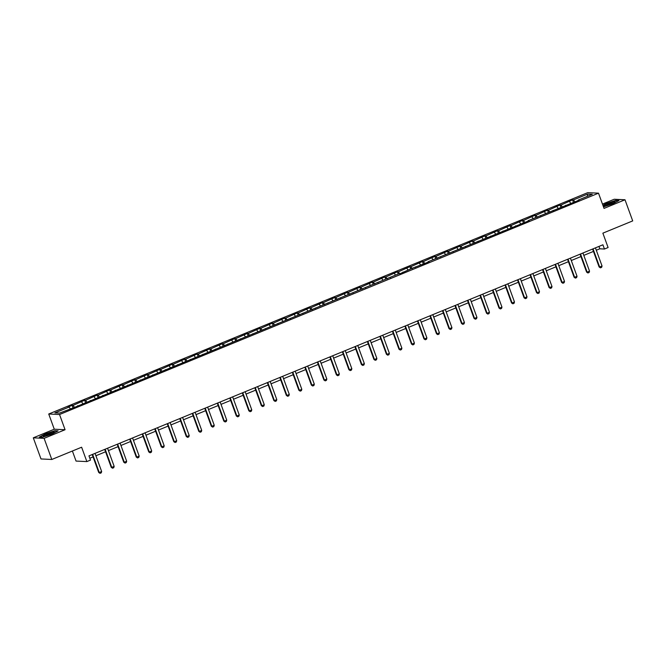 <?xml version="1.0" encoding="UTF-8"?>
<svg xmlns="http://www.w3.org/2000/svg" width="666" height="666" viewBox="0 0 666 666"><rect width="100%" height="100%" fill="white"/><g stroke="black" fill="none" stroke-linecap="round" stroke-linejoin="round"><path stroke-width="1" d="M65.077 429.728L54.271 429.212L33.3 437.82L44.106 438.345L65.077 429.728L59.54 414.518L598.501 193.173L604.037 208.391L625.008 199.775L614.202 199.259L602.472 204.079M625.008 199.775L632.7 220.904L602.872 233.158L608.1 247.527L604.453 249.026L602.913 244.797L88.969 455.869L90.501 460.089L86.855 461.588L81.627 447.219L51.798 459.473L40.992 458.949L33.3 437.82M44.106 438.345L51.798 459.473M72.394 451.015L76.049 461.072L86.855 461.588M54.271 429.212L48.735 414.002L587.695 192.657L598.501 193.173M70.255 408.699L69.106 407.051L68.132 407.001L72.144 405.353L72.952 407.592M574.841 201.806L573.509 199.9L587.703 194.072L592.324 194.297L578.13 200.125L579.104 200.175L528.088 220.671L529.062 220.721L428.005 261.771L428.987 261.821L411.488 268.556L399.958 273.743L398.976 273.693L74.7 407.317L59.532 413.103L54.912 412.878L69.106 407.051M59.54 414.518L48.735 414.002M74.45 407.309L73.118 405.403L72.144 405.353M73.118 405.403L84.649 400.216L85.464 402.455M86.955 402.172L85.631 400.266L84.649 400.216M85.631 400.266L97.161 395.08L97.977 397.311M99.467 397.036L98.135 395.129L97.161 395.08M98.135 395.129L109.674 389.943L110.481 392.174M111.98 391.891L110.648 389.993L109.674 389.943M110.648 389.993L122.178 384.806L122.994 387.038M124.484 386.755L123.16 384.856L122.178 384.806M123.16 384.856L134.69 379.67L135.506 381.901M136.996 381.618L135.664 379.72L134.69 379.67M135.664 379.72L147.203 374.533L148.01 376.765M149.509 376.481L148.177 374.575L147.203 374.533M148.177 374.575L159.707 369.397L160.523 371.628M162.013 371.345L160.689 369.439L159.707 369.397M160.689 369.439L172.219 364.26L173.035 366.491M174.525 366.208L173.202 364.302L172.219 364.26M173.202 364.302L184.732 359.116L185.539 361.355M187.038 361.072L185.706 359.165L184.732 359.116M185.706 359.165L197.236 353.979L198.052 356.21M199.542 355.935L198.218 354.029L197.236 353.979M198.218 354.029L209.748 348.842L210.564 351.074M212.054 350.791L210.731 348.892L209.748 348.842M210.731 348.892L222.261 343.706L223.068 345.937M224.567 345.654L223.235 343.756L222.261 343.706M223.235 343.756L234.765 338.569L235.581 340.801M237.079 340.517L235.747 338.619L234.765 338.569M235.747 338.619L247.277 333.433L248.093 335.664M249.584 335.381L248.26 333.475L247.277 333.433M248.26 333.475L259.79 328.296L260.597 330.527M262.096 330.244L260.764 328.338L259.79 328.296M260.764 328.338L272.294 323.16L273.11 325.391M274.608 325.108L273.276 323.201L272.294 323.16M273.276 323.201L284.807 318.015L285.622 320.254M287.113 319.971L285.789 318.065L284.807 318.015M285.789 318.065L297.319 312.878L298.127 315.11M299.625 314.835L298.293 312.928L297.319 312.878M298.293 312.928L309.832 307.742L310.639 309.973M312.138 309.698L310.806 307.792L309.832 307.742M310.806 307.792L322.336 302.605L323.152 304.837M324.642 304.553L323.318 302.655L322.336 302.605M323.318 302.655L334.848 297.469L335.656 299.7M337.154 299.417L335.822 297.519L334.848 297.469M335.822 297.519L347.361 292.332L348.168 294.563M349.667 294.28L348.335 292.374L347.361 292.332M348.335 292.374L359.865 287.196L360.681 289.427M362.171 289.144L360.847 287.237L359.865 287.196M360.847 287.237L372.377 282.059L373.193 284.29M374.683 284.007L373.351 282.101L372.377 282.059M373.351 282.101L384.89 276.914L385.697 279.154M387.196 278.871L385.864 276.964L384.89 276.914M385.864 276.964L397.394 271.778L398.21 274.009M399.7 273.734L398.376 271.828L397.394 271.778M398.376 271.828L409.906 266.641L410.722 268.873M412.212 268.598L410.88 266.691L409.906 266.641M410.88 266.691L422.419 261.505L423.226 263.736M424.725 263.453L423.393 261.555L422.419 261.505M423.393 261.555L434.923 256.368L435.739 258.599M437.229 258.316L435.905 256.418L434.923 256.368M435.905 256.418L447.435 251.232L448.251 253.463M449.741 253.18L448.418 251.273L447.435 251.232M448.418 251.273L459.948 246.095L460.755 248.326M462.254 248.043L460.922 246.137L459.948 246.095M460.922 246.137L472.452 240.959L473.268 243.19M474.758 242.907L473.434 241L472.452 240.959M473.434 241L484.965 235.814L485.78 238.053M487.271 237.77L485.947 235.864L484.965 235.814M485.947 235.864L497.477 230.677L498.285 232.909M499.783 232.634L498.451 230.727L497.477 230.677M498.451 230.727L509.981 225.541L510.797 227.772M512.296 227.497L510.964 225.591L509.981 225.541M510.964 225.591L522.494 220.404L523.31 222.635M524.8 222.352L523.476 220.454L522.494 220.404M523.476 220.454L535.006 215.268L535.814 217.499M537.312 217.216L535.98 215.318L535.006 215.268M535.98 215.318L547.51 210.131L548.326 212.362M549.825 212.079L548.493 210.181L547.51 210.131M548.493 210.181L560.023 204.995L560.839 207.226M562.329 206.943L561.005 205.036L560.023 204.995M561.005 205.036L572.535 199.858L573.343 202.089M573.509 199.9L572.535 199.858M77.739 406.069L77.731 405.627M82.767 403.554L81.618 401.914M90.251 400.932L90.243 400.491M95.28 398.418L94.131 396.778M102.764 395.795L102.755 395.354M107.784 393.281L106.635 391.641M115.268 390.659L115.26 390.209M120.296 388.145L119.147 386.496M127.78 385.522L127.772 385.073M132.809 383.008L131.66 381.36M140.293 380.386L140.285 379.936M145.313 377.872L144.172 376.223M152.797 375.249L152.789 374.8M157.825 372.735L156.677 371.087M165.31 370.113L165.301 369.663M170.338 367.599L169.189 365.95M177.822 364.968L177.814 364.527M182.85 362.462L181.701 360.814M190.326 359.831L190.318 359.39M195.354 357.317L194.206 355.677M202.839 354.695L202.83 354.254M207.867 352.181L206.718 350.541M215.351 349.558L215.343 349.117M220.379 347.044L219.231 345.396M227.855 344.422L227.847 343.972M232.884 341.908L231.735 340.259M240.368 339.285L240.359 338.836M245.396 336.771L244.247 335.123M252.88 334.149L252.872 333.699M257.909 331.635L256.76 329.986M265.393 329.012L265.384 328.563M270.413 326.498L269.264 324.85M277.897 323.867L277.889 323.426M282.925 321.362L281.776 319.713M290.409 318.731L290.401 318.29M295.438 316.217L294.289 314.577M302.922 313.594L302.913 313.153M307.942 311.08L306.793 309.44M315.426 308.458L315.418 308.017M320.454 305.944L319.305 304.304M327.938 303.321L327.93 302.872M332.967 300.807L331.818 299.159M340.451 298.185L340.443 297.735M345.471 295.671L344.322 294.022M352.955 293.048L352.947 292.599M357.983 290.534L356.834 288.886M365.468 287.912L365.459 287.462M370.496 285.398L369.347 283.749M377.98 282.767L377.972 282.326M383 280.261L381.851 278.613M390.484 277.63L390.476 277.189M395.512 275.116L394.364 273.476M402.997 272.494L402.988 272.053M408.025 269.98L406.876 268.34M415.509 267.357L415.501 266.916M420.529 264.843L419.389 263.203M428.013 262.221L428.005 261.771M433.042 259.707L431.893 258.058M440.526 257.084L440.517 256.635M445.554 254.57L444.405 252.922M453.038 251.948L453.03 251.498M458.066 249.434L456.918 247.785M465.542 246.811L465.534 246.362M470.571 244.297L469.422 242.649M478.055 241.666L478.046 241.225M483.083 239.161L481.934 237.512M490.567 236.53L490.559 236.089M495.596 234.016L494.447 232.376M503.071 231.393L503.063 230.952M508.1 228.879L506.951 227.239M515.584 226.257L515.576 225.816M520.612 223.743L519.463 222.103M528.096 221.12L528.088 220.671M533.125 218.606L531.976 216.958M540.609 215.984L540.601 215.534M545.629 213.47L544.48 211.821M553.113 210.847L553.105 210.398M558.141 208.333L556.992 206.685M565.625 205.711L565.617 205.261M570.654 203.197L569.505 201.548M578.138 200.566L578.13 200.125M596.303 250.241L599.825 248.801L604.453 249.026M89.835 458.241L93.057 456.918M95.912 455.744L105.569 451.781M108.425 450.607L118.082 446.645M120.937 445.471L130.586 441.508M133.441 440.334L143.098 436.372M145.954 435.198L155.611 431.227M158.466 430.061L168.115 426.09M170.971 424.925L180.628 420.954M183.483 419.78L193.14 415.817M195.995 414.643L205.644 410.681M208.5 409.507L218.157 405.544M221.012 404.37L230.669 400.408M233.525 399.234L243.173 395.271M246.029 394.097L255.686 390.134M258.541 388.961L268.198 384.99M271.054 383.824L280.702 379.853M283.558 378.679L293.215 374.717M296.07 373.543L305.727 369.58M308.583 368.406L318.24 364.444M321.087 363.27L330.744 359.307M333.599 358.133L343.256 354.17M346.112 352.997L355.769 349.034M358.624 347.86L368.273 343.889M371.129 342.724L380.786 338.753M383.641 337.579L393.298 333.616M396.153 332.442L405.802 328.48M408.658 327.306L418.315 323.343M421.17 322.169L430.827 318.206M433.683 317.033L443.331 313.07M446.187 311.896L455.844 307.933M458.699 306.76L468.356 302.789M471.212 301.623L480.86 297.652M483.716 296.478L493.373 292.516M496.228 291.342L505.885 287.379M508.741 286.205L518.389 282.242M521.245 281.069L530.902 277.106M533.757 275.932L543.414 271.969M546.27 270.796L555.919 266.833M558.774 265.659L568.431 261.688M571.286 260.523L580.943 256.552M583.799 255.378L593.456 251.415M598.959 246.42L599.825 248.801M587.32 196.345L587.703 194.072M603.488 206.885L612.837 203.788L618.947 200.533L615.692 200.374L606.326 203.48L602.913 205.294M58.092 430.869L54.837 430.711L45.471 433.807L39.361 437.071L42.616 437.221L51.981 434.124L58.092 430.869M595.437 247.869L602.047 266.017L601.623 267.349L600.424 267.84L599.117 266.974L592.59 249.042M602.047 266.017L599.641 266.999L593.04 248.851M600.424 267.84L599.117 266.974M582.933 253.005L589.535 271.154L589.119 272.486L587.912 272.977L586.604 272.111L580.078 254.179M589.535 271.154L587.129 272.136L580.527 253.987M587.912 272.977L586.604 272.111M570.421 258.142L577.031 276.29L576.606 277.622L575.407 278.113L574.092 277.247L567.565 259.315M577.031 276.29L574.625 277.272L568.015 259.132M575.407 278.113L574.092 277.247M615.109 201.998A5.894 0.766 -20 0 0 610.605 202.655A5.894 0.766 -20 0 0 604.179 205.611A5.894 0.766 -20 0 0 604.312 205.936A5.894 0.766 -20 0 0 609.906 204.529A5.894 0.766 -20 0 0 615.101 202.006A5.894 0.766 -20 0 0 615.109 201.998M613.611 202.964A4.462 0.583 -20 0 0 609.723 204.029A4.462 0.583 -20 0 0 606.068 205.702M602.996 205.519L606.493 203.654L615.567 200.649L618.473 200.791M54.254 432.326A5.894 0.766 -20 0 0 49.75 432.983A5.894 0.766 -20 0 0 43.323 435.947A5.894 0.766 -20 0 0 43.457 436.263A5.894 0.766 -20 0 0 49.051 434.856A5.894 0.766 -20 0 0 54.246 432.334A5.894 0.766 -20 0 0 54.254 432.326M52.747 433.291A4.462 0.583 -20 0 0 48.868 434.357A4.462 0.583 -20 0 0 45.213 436.039M39.81 437.087L45.638 433.982L54.712 430.977L57.617 431.118M557.908 263.278L564.518 281.427L564.094 282.759L562.895 283.258L561.588 282.392L555.061 264.452M564.518 281.427L562.112 282.417L555.502 264.269M562.895 283.258L561.588 282.392M545.404 268.415L552.006 286.563L551.59 287.895L550.382 288.395L549.075 287.529L542.549 269.588M552.006 286.563L549.6 287.554L542.998 269.405M550.382 288.395L549.075 287.529M532.892 273.551L539.493 291.7L539.077 293.04L537.87 293.531L536.563 292.665L530.036 274.725M539.493 291.7L537.096 292.69L530.486 274.542M537.87 293.531L536.563 292.665M520.379 278.688L526.989 296.836L526.565 298.177L525.366 298.668L524.059 297.802L517.524 279.862M526.989 296.836L524.583 297.827L517.973 279.678M525.366 298.668L524.059 297.802M507.875 283.833L514.477 301.973L514.06 303.313L512.853 303.804L511.546 302.938L505.019 284.998M514.477 301.973L512.071 302.963L505.469 284.815M512.853 303.804L511.546 302.938M495.362 288.969L501.964 307.118L501.548 308.45L500.341 308.941L499.034 308.075L492.507 290.143M501.964 307.118L499.558 308.1L492.957 289.951M500.341 308.941L499.034 308.075M482.85 294.106L489.46 312.254L489.035 313.586L487.837 314.077L486.53 313.211L479.995 295.279M489.46 312.254L487.054 313.236L480.444 295.088M487.837 314.077L486.53 313.211M470.346 299.242L476.948 317.391L476.531 318.723L475.324 319.214L474.017 318.348L467.49 300.416M476.948 317.391L474.542 318.373L467.94 300.233M475.324 319.214L474.017 318.348M457.833 304.379L464.435 322.527L464.019 323.859L462.812 324.359L461.505 323.493L454.978 305.552M464.435 322.527L462.029 323.518L455.427 305.369M462.812 324.359L461.505 323.493M445.321 309.515L451.931 327.664L451.506 328.996L450.308 329.495L449.001 328.629L442.465 310.689M451.931 327.664L449.525 328.654L442.915 310.506M450.308 329.495L449.001 328.629M432.817 314.652L439.418 332.8L439.002 334.141L437.795 334.632L436.488 333.766L429.961 315.826M439.418 332.8L437.013 333.791L430.411 315.642M437.795 334.632L436.488 333.766M420.304 319.788L426.906 337.937L426.49 339.277L425.283 339.768L423.976 338.902L417.449 320.962M426.906 337.937L424.5 338.927L417.898 320.779M425.283 339.768L423.976 338.902M407.792 324.933L414.402 343.073L413.977 344.414L412.778 344.905L411.471 344.039L404.936 326.099M414.402 343.073L411.996 344.064L405.386 325.915M412.778 344.905L411.471 344.039M395.288 330.07L401.889 348.21L401.465 349.55L400.266 350.041L398.959 349.175L392.432 331.235M401.889 348.21L399.483 349.2L392.882 331.052M400.266 350.041L398.959 349.175M382.775 335.206L389.377 353.355L388.961 354.687L387.754 355.178L386.447 354.312L379.92 336.38M389.377 353.355L386.971 354.337L380.369 336.188M387.754 355.178L386.447 354.312M370.263 340.343L376.873 358.491L376.448 359.823L375.249 360.314L373.934 359.449L367.407 341.516M376.873 358.491L374.467 359.474L367.857 341.333M375.249 360.314L373.934 359.449M357.759 345.479L364.36 363.628L363.936 364.96L362.737 365.459L361.43 364.585L354.903 346.653M364.36 363.628L361.954 364.618L355.353 346.47M362.737 365.459L361.43 364.585M345.246 350.616L351.848 368.764L351.432 370.096L350.224 370.596L348.917 369.73L342.391 351.79M351.848 368.764L349.442 369.755L342.84 351.606M350.224 370.596L348.917 369.73M332.734 355.752L339.344 373.901L338.919 375.233L337.72 375.732L336.405 374.866L329.878 356.926M339.344 373.901L336.938 374.891L330.328 356.743M337.72 375.732L336.405 374.866M320.221 360.889L326.831 379.037L326.407 380.378L325.208 380.869L323.901 380.003L317.374 362.063M326.831 379.037L324.425 380.028L317.824 361.879M325.208 380.869L323.901 380.003M307.717 366.025L314.319 384.174L313.902 385.514L312.695 386.005L311.388 385.139L304.861 367.199M314.319 384.174L311.913 385.164L305.311 367.016M312.695 386.005L311.388 385.139M295.205 371.17L301.815 389.31L301.39 390.651L300.191 391.142L298.876 390.276L292.349 372.336M301.815 389.31L299.409 390.301L292.799 372.152M300.191 391.142L298.876 390.276M282.692 376.307L289.302 394.455L288.877 395.787L287.679 396.278L286.372 395.413L279.837 377.48M289.302 394.455L286.896 395.438L280.286 377.289M287.679 396.278L286.372 395.413M270.188 381.443L276.79 399.592L276.373 400.924L275.166 401.415L273.859 400.549L267.332 382.617M276.79 399.592L274.384 400.574L267.782 382.434M275.166 401.415L273.859 400.549M257.675 386.58L264.277 404.728L263.861 406.06L262.654 406.56L261.347 405.686L254.82 387.754M264.277 404.728L261.871 405.719L255.269 387.57M262.654 406.56L261.347 405.686M245.163 391.716L251.773 409.865L251.348 411.197L250.15 411.696L248.843 410.83L242.307 392.89M251.773 409.865L249.367 410.855L242.757 392.707M250.15 411.696L248.843 410.83M232.659 396.853L239.26 415.001L238.844 416.333L237.637 416.833L236.33 415.967L229.803 398.027M239.26 415.001L236.855 415.992L230.253 397.843M237.637 416.833L236.33 415.967M220.146 401.989L226.748 420.138L226.332 421.478L225.125 421.969L223.818 421.103L217.291 403.163M226.748 420.138L224.342 421.128L217.74 402.98M225.125 421.969L223.818 421.103M207.634 407.126L214.244 425.274L213.819 426.615L212.621 427.106L211.313 426.24L204.778 408.3M214.244 425.274L211.838 426.265L205.228 408.116M212.621 427.106L211.313 426.24M195.13 412.271L201.731 430.411L201.315 431.751L200.108 432.242L198.801 431.377L192.274 413.436M201.731 430.411L199.325 431.402L192.724 413.253M200.108 432.242L198.801 431.377M182.617 417.407L189.219 435.556L188.803 436.888L187.596 437.379L186.289 436.513L179.762 418.581M189.219 435.556L186.813 436.538L180.211 418.39M187.596 437.379L186.289 436.513M170.105 422.544L176.715 440.692L176.29 442.024L175.091 442.515L173.784 441.65L167.249 423.718M176.715 440.692L174.309 441.675L167.699 423.534M175.091 442.515L173.784 441.65M157.601 427.68L164.202 445.829L163.778 447.161L162.579 447.66L161.272 446.786L154.745 428.854M164.202 445.829L161.796 446.811L155.195 428.671M162.579 447.66L161.272 446.786M145.088 432.817L151.69 450.965L151.274 452.297L150.066 452.797L148.759 451.931L142.233 433.991M151.69 450.965L149.284 451.956L142.682 433.807M150.066 452.797L148.759 451.931M132.576 437.953L139.186 456.102L138.761 457.434L137.562 457.933L136.255 457.067L129.72 439.127M139.186 456.102L136.78 457.092L130.17 438.944M137.562 457.933L136.255 457.067M120.071 443.09L126.673 461.238L126.249 462.579L125.05 463.07L123.743 462.204L117.216 444.264M126.673 461.238L124.267 462.229L117.666 444.08M125.05 463.07L123.743 462.204M107.559 448.226L114.161 466.375L113.744 467.715L112.537 468.206L111.23 467.341L104.704 449.4M114.161 466.375L111.755 467.365L105.153 449.217M112.537 468.206L111.23 467.341M95.047 453.371L101.657 471.511L101.232 472.852L100.033 473.343L98.718 472.477L92.191 454.537M101.657 471.511L99.251 472.502L92.641 454.354M100.033 473.343L98.718 472.477"/></g></svg>
